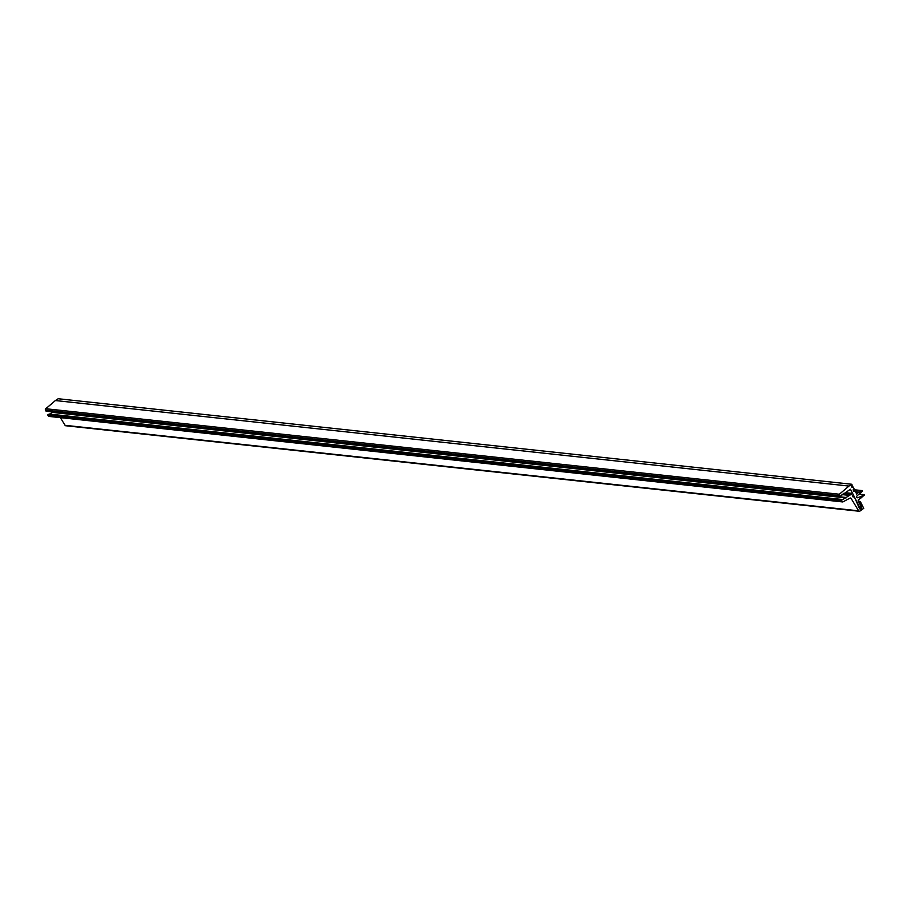 <?xml version="1.0" encoding="UTF-8"?>
<svg xmlns="http://www.w3.org/2000/svg" width="910" height="910" viewBox="0 0 910 910"><rect width="100%" height="100%" fill="white"/><g stroke="black" fill="none" stroke-linecap="round" stroke-linejoin="round"><path stroke-width="1.36" d="M839.35 494.244A1.069 0.944 -83.9 0 0 839.077 495.632L839.6 496.667L850.452 489.227L858.994 505.96L860.075 506.665L861.19 505.937L861.793 508.064L860.769 508.895A1.069 0.944 -83.9 0 1 859.484 508.519L854.24 496.621L853.148 497.031L852.465 496.03L853.307 494.79L852.636 493.447L841.352 500.409L841.841 501.399A1.069 0.944 -83.9 0 0 843.069 501.82L849.963 498.123A1.069 0.944 -83.9 0 1 851.123 498.441L858.63 510.828A1.069 0.944 -83.9 0 0 859.87 511.113L863.738 508.337L860.496 501.911L859.552 501.296L858.71 501.854L858.096 500.136L864.5 494.972L857.982 497.679A1.069 0.944 -83.9 0 1 857.061 495.859L862.532 491.059L858.892 492.014L856.708 494.119L855.172 491.047L853.796 491.252L853.216 490.092L854.058 488.852L853.136 487.009L852.056 487.419L851.373 486.418L852.215 485.166L851.749 484.257L58.172 398.739L55.396 400.548L848.985 486.065L839.35 494.244L45.773 408.738L55.396 400.548M851.749 484.257L848.985 486.065M839.6 496.667L46.012 411.161L45.5 410.126A1.069 0.944 -83.9 0 1 45.773 408.738M851.476 494.198L843.718 493.391M858.994 505.96L858.153 505.869M860.075 506.665L858.46 506.483M860.871 505.323L860.86 506.142L860.871 505.323M860.564 504.709L860.553 505.528L860.564 504.709M860.257 504.094L860.246 504.925L860.257 504.094M859.95 503.48L859.939 504.311L859.95 503.48M859.643 502.877L859.631 503.696L859.643 502.877M859.336 502.263L859.324 503.082L859.336 502.263M859.029 501.649L859.017 502.468L859.029 501.649M861.815 497.815L860.928 497.724M864.375 494.733L859.006 494.153M858.892 492.014L855.468 491.65M859.154 492.526L855.73 492.151M855.172 491.047L853.614 490.888M853.136 487.009L851.578 486.839M861.178 506.756L860.098 506.642M861.486 507.37L858.756 507.075M854.24 496.621L852.681 496.45M852.636 493.447L845.367 492.663M849.508 495.404L841.977 494.596M846.129 497.474L52.7 411.877M49.731 414.096L52.553 411.968M842.751 499.545L49.174 414.039L47.764 414.903L841.352 500.409M49.493 416.314A1.069 0.944 -83.9 0 1 48.264 415.893L47.764 414.903M851.123 498.441L849.656 498.282M858.63 510.828L65.042 425.323L60.401 417.644M66.282 425.607A1.069 0.944 -83.9 0 1 65.042 425.323M859.552 501.296L858.721 501.205M839.077 495.632L45.5 410.126M857.982 497.679L857.095 497.577M861.941 490.638L853.216 489.694M861.793 508.064L859.108 507.78M861.656 508.315L859.245 508.053M860.769 508.895L859.666 508.77M851.498 494.255L843.684 493.413M851.396 494.653L843.172 493.766M846.152 497.531L52.575 412.025M846.05 497.929L52.473 412.412M841.841 501.399L48.264 415.893M862.123 490.604L853.239 489.648M842.558 501.922L48.981 416.416M859.29 511.261L65.713 425.743"/></g></svg>
